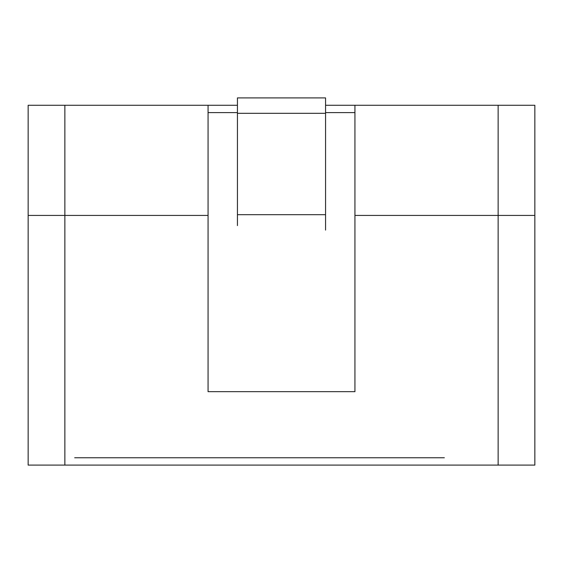 <?xml version="1.0" encoding="UTF-8"?>
<svg xmlns="http://www.w3.org/2000/svg" width="563" height="563" viewBox="0 0 563 563"><rect width="100%" height="100%" fill="white"/><g stroke="black" fill="none" stroke-linecap="round" stroke-linejoin="round"><path stroke-width="0.84" d="M534.85 465.101L28.15 465.101L534.85 465.101L534.85 215.425L534.85 465.101M74.696 465.101L444.341 465.101L74.696 465.101M354.936 215.425L534.85 215.425L498.135 215.425L498.135 465.101L498.135 215.425L354.936 215.425L354.936 391.665L208.064 391.665L208.064 215.425L64.865 215.425L208.064 215.425L208.064 391.665L354.936 391.665L354.936 215.425L498.135 215.425L498.135 105.274L354.936 105.274L354.936 215.425L354.936 105.274L534.85 105.274L534.85 215.425L354.936 215.425M28.15 215.425L64.865 215.425L64.865 465.101L64.865 215.425L28.15 215.425L28.15 465.101L28.15 215.425L208.064 215.425L208.064 105.274L64.865 105.274L64.865 215.425L28.15 215.425L28.15 105.274L237.438 105.274L208.064 105.274L208.064 215.425L64.865 215.425L64.865 105.274L28.15 105.274L28.15 215.425M444.341 457.754L74.696 457.754L444.341 457.754M325.562 97.899L325.562 214.686L237.438 214.686L237.438 97.899L237.438 220.59L237.438 214.686L325.562 214.686L325.562 113.318L237.438 113.318L325.562 113.318L325.562 97.899L237.438 97.899L325.562 97.899M237.438 225.594L237.438 220.59L237.438 225.594M325.562 230.112L325.562 214.686M325.562 105.274L354.936 105.274L325.562 105.274M534.85 105.274L498.135 105.274L498.135 215.425L534.85 215.425L534.85 105.274M354.936 112.614L354.936 391.665L208.064 391.665L208.064 112.614L208.064 391.665L354.936 391.665L354.936 112.614L325.562 112.614L354.936 112.614M237.438 112.614L208.064 112.614L237.438 112.614"/></g></svg>
